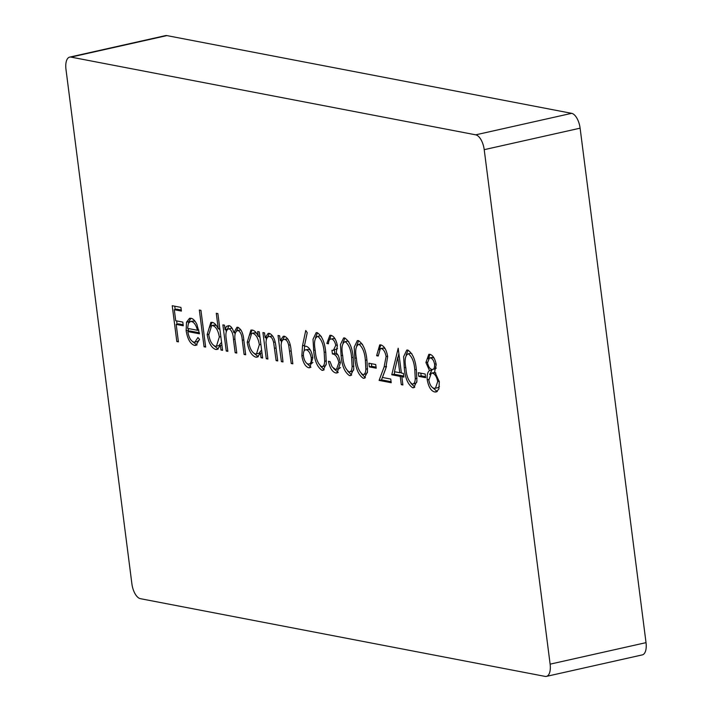 <?xml version="1.0" encoding="UTF-8"?>
<svg xmlns="http://www.w3.org/2000/svg" width="712" height="712" viewBox="0 0 712 712"><rect width="100%" height="100%" fill="white"/><g stroke="black" fill="none" stroke-linecap="round" stroke-linejoin="round"><path stroke-width="1.07" d="M418.763 376.363L418.291 372.696L425.153 374.014L425.625 377.68L418.763 376.363L421.157 375.829L420.819 373.177M391.769 374.77L398.195 348.23L401.372 373.026L403.428 373.426L403.9 377.093L401.835 376.701L402.894 384.97L401.292 384.658L400.233 376.39L391.769 374.77L394.172 374.227L394.733 371.753M369.332 366.876L368.861 363.2L375.722 364.517L376.194 368.193L369.332 366.876L371.726 366.333L371.388 363.69M349.485 375.607C344.688 372.358 341.893 365.701 341.11 355.644L340.478 344.501L343.629 337.951L344.661 337.951C349.521 341.164 352.378 347.839 353.241 357.976L353.766 369.083L350.562 375.598L349.485 375.607L351.479 375.162M322.029 370.329C317.232 367.08 314.437 360.432 313.654 350.375L313.022 339.232L316.173 332.673L317.205 332.673C322.055 335.895 324.912 342.57 325.776 352.698L326.31 363.814L323.106 370.32L322.029 370.329L324.013 369.884M281.391 361.634L278.036 335.459L279.638 335.761L280.243 340.487L283.323 336.26L284.542 336.26C288.28 338.111 290.478 342.846 291.119 350.464L292.837 363.832L291.235 363.52L288.698 345.213C287.808 341.689 286.464 339.757 284.675 339.419L287.078 338.876L284.675 339.419C282.477 339.304 281.293 341.324 281.124 345.498L282.993 361.936L281.391 361.634L282.913 361.296M257.673 331.543L259.275 331.854L262.63 358.029L261.028 357.718L260.45 353.197L257.192 357.157L255.759 357.157C251.514 355.6 248.666 350.624 247.215 342.232L250.909 330.074L252.342 330.074C254.549 330.475 256.534 332.584 258.296 336.384L257.673 331.543M216.279 313.289L217.881 313.6L222.589 350.34L220.987 350.028L220.4 345.507L217.151 349.467L215.718 349.467C211.473 347.91 208.625 342.926 207.165 334.542L210.868 322.385L212.292 322.376C214.517 322.874 216.51 325.055 218.281 328.917L216.279 313.289M193.815 342.125L194.928 342.125L197.909 337.533L199.52 339.312L195.969 345.382L194.421 345.373C190.264 343.905 187.505 338.992 186.135 330.644L186.517 322.189L189.579 318.282L190.994 318.291C193.166 318.709 195.132 320.756 196.904 324.45L199.485 333.803L187.817 331.57C188.822 337.524 190.816 341.048 193.815 342.125M131.889 583.831A13.866 6.426 -102.6 0 0 140.362 598.667L545.116 676.4A13.866 6.426 -102.6 0 0 546.407 676.391A13.866 6.426 -102.6 0 0 550.127 664.154L484.213 149.671A13.866 6.426 -102.6 0 0 475.732 134.835L70.986 57.102A13.866 6.426 -102.6 0 0 69.687 57.111A13.866 6.426 -102.6 0 0 65.976 69.349L131.889 583.831M176.816 341.546L172.233 305.724L180.928 307.397L181.4 311.073L174.306 309.711L175.713 320.729L182.806 322.091L183.278 325.767L176.184 324.405L178.418 341.858L176.816 341.546L178.338 341.208M204.05 346.78L199.342 310.04L200.944 310.343L205.652 347.082L204.05 346.78L205.572 346.441M226.247 351.043L222.892 324.868L224.494 325.17L225.081 329.718L226.416 326.39L228.935 325.58C231.071 326.167 232.717 328.535 233.892 332.691L236.918 327.298L237.87 327.289C241.306 329.104 243.308 333.545 243.878 340.594L245.693 354.781L244.091 354.469L242.276 340.274C241.964 335.041 240.531 331.765 238.004 330.457L240.398 329.914L238.004 330.457C234.924 331.383 234.079 335.521 235.467 342.881L236.776 353.063L235.174 352.752L233.465 339.446C233.189 333.892 231.72 330.323 229.068 328.739L231.462 328.196L229.068 328.739C226.096 329.522 225.215 333.385 226.434 340.336L227.849 351.345L226.247 351.043L227.769 350.704M266.288 358.732L262.933 332.557L264.535 332.86L265.14 337.586L268.219 333.358L269.439 333.358C273.177 335.21 275.375 339.944 276.016 347.563L277.733 360.931L276.131 360.619L273.604 342.312C272.705 338.787 271.361 336.856 269.572 336.518L271.975 335.975L269.572 336.518C267.374 336.402 266.19 338.423 266.03 342.597L267.89 359.044L266.288 358.732L267.81 358.394M302.511 345.801L305.751 330.475L307.228 332.655L304.371 346.219L306.169 346.237C309.489 347.429 311.705 351.301 312.826 357.86L309.791 367.757L308.652 367.766C305.261 366.529 302.992 362.55 301.852 355.822L302.511 345.801L304.558 345.338M331.463 338.992L333.857 338.458L331.463 338.992C329.647 338.805 328.632 340.398 328.437 343.789L326.835 343.478L329.861 335.316L330.964 335.316C334.035 336.206 336.171 339.642 337.372 345.623L336.233 352.591L338.556 356.018L340.443 362.595L337.105 372.972L335.744 372.963C332.353 371.958 329.923 368.051 328.437 361.26L330.039 361.571L332.077 366.787L335.299 369.297L336.536 369.297L338.876 362.595C337.524 357.024 335.37 354.149 332.415 353.962L331.943 350.286L333.43 350.277L335.77 345.302C334.898 341.475 333.456 339.375 331.463 338.992M363.218 378.241C358.421 374.993 355.626 368.335 354.843 358.278L354.211 347.136L357.362 340.585L358.394 340.585C363.245 343.798 366.102 350.482 366.965 360.61L367.499 371.726L364.295 378.232L363.218 378.241L365.203 377.796M381.285 348.568L380.386 348.56L378.214 356.036L376.612 355.733L379.71 344.902L380.902 344.902C384.257 346.023 386.509 349.921 387.657 356.587L385.69 368.745L382.451 377.458L390.755 379.051L391.226 382.727L379.104 380.395L384.124 366.903L386.091 356.57C385.228 351.977 383.626 349.307 381.285 348.568L383.688 348.026L380.386 348.56M412.64 387.737C407.843 384.489 405.048 377.832 404.265 367.775L403.642 356.632L406.783 350.073L407.816 350.073C412.675 353.294 415.532 359.969 416.395 370.107L416.921 381.214L413.717 387.728L412.64 387.737L414.633 387.292M436.225 364.597L434.649 371.602L439.313 381.783L438.912 388.948L436.233 391.974L434.685 391.965C431.045 391.048 428.562 386.972 427.227 379.745C426.808 375.162 427.565 372.109 429.487 370.605L425.91 362.515L428.838 354.327L429.968 354.327C432.985 355.27 435.068 358.688 436.225 364.597M546.407 676.391L642.313 654.889A13.866 6.426 -102.6 0 0 646.024 642.651L580.111 128.169A13.866 6.426 -102.6 0 0 571.638 113.333L166.884 35.6A13.866 6.426 -102.6 0 0 165.593 35.609L69.687 57.111M177.065 324.209L176.638 320.907M175.179 309.515L174.76 306.213M181.266 310.049L176.701 309.168L174.306 309.711M183.153 324.743L178.587 323.871L176.184 324.405M194.928 342.125L197.322 341.582L199.44 339.82M197.073 344.875L194.421 345.373M196.823 344.839L192.525 341.591M188.725 331.365L188.538 330.101L186.135 330.644M188.538 330.101L188.369 328.535M188.591 323.052L188.92 321.655L186.517 322.189M188.92 321.655L190.861 318.273M199.333 332.78L190.211 331.027L187.817 331.57M195.266 321.566L193.886 320.978L190.415 321.512L188.44 323.328L187.576 328.383L197.473 330.288C196.12 325.144 194.127 322.225 191.484 321.521L190.415 321.512M198.799 329.985L197.473 330.288M193.886 320.978L191.484 321.521M222.5 349.69L220.987 350.028M221.922 345.16L220.4 345.507M218.308 348.96L215.718 349.467M218.112 348.933L213.689 345.453M208.705 334.195L207.165 334.542M209.622 327.36L212.149 322.358M219.794 328.579L218.281 328.917M220.836 336.66L219.314 336.998C218.201 330.519 216.003 326.719 212.728 325.598L211.651 325.598L208.776 334.88C209.933 341.279 212.123 345.071 215.362 346.263L218.833 345.721L221.557 342.276M216.404 325.562L214.045 325.064L211.651 325.598M220.008 330.243L219.216 328.713M215.122 325.064L212.728 325.598M216.439 346.255L219.314 336.998M226.229 331.659L225.953 329.522M226.416 326.39L228.81 325.847L227.475 329.184L225.081 329.718M235.458 332.344L233.892 332.691M236.553 330.777L238.2 327.387M245.613 354.131L244.091 354.469M241.145 330.19L240.398 329.914M236.687 352.413L235.174 352.752M235.067 333.786L234.755 332.504M232.254 328.508L231.462 328.196M262.55 357.38L261.028 357.718M261.963 352.849L260.45 353.197M258.349 356.65L255.759 357.157M258.153 356.623L253.73 353.143M248.746 341.885L247.215 342.232M249.663 335.049L252.19 330.048M259.809 336.046L258.296 336.384M260.877 344.35L259.355 344.688C258.242 338.209 256.053 334.409 252.769 333.287L251.692 333.287L248.817 342.579C249.974 348.969 252.173 352.76 255.403 353.953L258.883 353.41L261.598 349.975M256.623 333.358L255.172 332.753L251.692 333.287M260.058 337.933L259.141 336.197M255.172 332.753L252.769 333.287M256.48 353.953L259.355 344.688M266.332 339.802L266.021 337.39M269.492 333.367L267.543 337.043L265.14 337.586M277.644 360.281L276.131 360.619M275.09 341.983L273.604 342.312M272.972 336.358L271.975 335.975M281.436 342.703L281.124 340.283M284.595 336.269L282.646 339.944L280.243 340.487M292.748 363.182L291.235 363.52M290.193 344.884L288.698 345.213M288.075 339.259L287.078 338.876M310.815 367.276L308.652 367.766M310.922 367.196L306.827 363.396M303.392 355.475L301.852 355.822M304.086 350.945L304.718 346.174M312.764 357.406L311.251 357.753C310.325 353.134 308.679 350.5 306.302 349.841C304.068 349.654 303.125 351.799 303.472 356.258C304.344 360.788 305.946 363.405 308.269 364.108L311.527 363.565L312.942 362.408M308.705 349.307L305.439 349.841L308.705 349.307L310.432 350.215M308.269 364.108C310.521 364.286 311.518 362.168 311.251 357.753M324.2 369.742L320.293 365.959M315.176 350.028L313.654 350.375M315.514 337.755L317.454 332.735M321.343 336.438L320.124 335.824L317.73 336.358C314.562 337.862 313.743 342.632 315.256 350.66C315.772 358.501 317.89 363.841 321.61 366.671L324.708 366.128L326.194 364.793M320.124 335.824L317.73 336.358C321.423 339.215 323.568 344.555 324.174 352.378L325.687 352.04M326.425 360.859L324.654 361.251L324.174 352.378M321.61 366.671C323.497 366.689 324.512 364.882 324.654 361.251M328.499 343.104L326.835 343.478M329.353 339.962L331.151 335.361M338.262 372.447L335.744 372.963M338.147 372.429L333.581 368.487M336.536 369.297L338.939 368.763L340.47 367.561M340.389 362.257L338.876 362.595M338.067 355.057L334.809 353.419L332.415 353.962M334.809 353.419L334.382 350.064M333.43 350.277L337.497 348.631M337.274 344.964L335.77 345.302M335.183 339.037L333.857 338.458M351.657 375.019L347.75 371.228M342.632 355.306L341.11 355.644M342.97 343.024L344.911 338.004M348.8 341.716L347.59 341.093L345.187 341.635C342.027 343.131 341.199 347.901 342.712 355.938C343.228 363.779 345.356 369.11 349.076 371.94L352.164 371.406L353.65 370.071M347.59 341.093L345.187 341.635C348.88 344.492 351.034 349.832 351.639 357.655L353.152 357.308M353.882 366.128L352.111 366.529L351.639 357.655M349.076 371.94C350.954 371.958 351.968 370.151 352.111 366.529M365.389 377.654L361.482 373.871M356.356 357.94L354.843 358.278M356.703 345.667L358.643 340.639M362.533 344.35L361.313 343.727L358.919 344.27C355.751 345.774 354.932 350.535 356.436 358.572C356.961 366.413 359.079 371.753 362.8 374.583L365.897 374.04L367.383 372.705M361.313 343.727L358.919 344.27C362.613 347.127 364.758 352.467 365.363 360.29L366.876 359.952M367.615 368.772L365.843 369.163L365.363 360.29M362.8 374.583C364.686 374.592 365.701 372.794 365.843 369.163M376.07 367.17L371.726 366.333M378.161 355.377L376.612 355.733M378.944 349.752L380.973 344.92M391.093 381.703L381.498 379.861L379.104 380.395M381.498 379.861L386.518 366.36L384.124 366.903M387.604 356.231L386.091 356.57M385.192 348.791L383.688 348.026M398.097 357.086L398.889 353.642M403.793 376.265L401.835 376.701M402.814 384.32L401.292 384.658M402.716 376.506L402.636 375.856L400.233 376.39M402.636 375.856L394.172 374.227M394.448 371.7L399.77 372.723L397.777 357.166L394.448 371.7M401.283 372.376L399.77 372.723M399.29 356.819L397.777 357.166M414.811 387.141L410.904 383.359M405.787 367.437L404.265 367.775M406.125 355.155L408.074 350.135M411.954 353.837L410.744 353.223L408.341 353.757C405.181 355.261 404.354 360.032 405.867 368.068C406.383 375.909 408.51 381.24 412.23 384.071L415.318 383.537L416.805 382.193M410.744 353.223L408.341 353.757C412.034 356.614 414.188 361.963 414.793 369.777L416.306 369.439M417.036 378.259L415.265 378.659L414.793 369.777M412.23 384.071C414.108 384.088 415.123 382.282 415.265 378.659M425.491 376.666L421.157 375.829M437.337 391.467L434.685 391.965M437.079 391.431L432.264 387.355M428.766 379.407L427.227 379.745M429.621 374.565L431.89 370.071L429.487 370.605M431.89 370.071L431.178 369.234M427.458 362.168L425.91 362.515M428.25 358.786L430.084 354.362M439.233 381.205L437.72 381.543C436.687 376.666 434.907 373.871 432.389 373.159L431.276 373.168L428.847 380.163C429.879 385.112 431.677 387.826 434.231 388.298L437.809 387.764L439.429 386.447M435.86 373.035L433.679 372.634L431.276 373.168M436.1 363.832L434.605 364.161C433.733 360.352 432.317 358.287 430.351 357.985L429.425 357.976L427.52 362.871C428.41 366.733 429.87 368.932 431.881 369.483L435.014 368.941L436.251 368.068M434.026 357.958L431.819 357.442L429.425 357.976M432.745 357.451L430.351 357.985M431.881 369.483C433.839 369.688 434.747 367.917 434.605 364.161M434.792 372.625L432.389 373.159M435.415 388.298L437.72 381.543M550.127 664.154L646.024 642.651M484.213 149.671L580.111 128.169M475.732 134.835L571.638 113.333M70.986 57.102L166.884 35.6M243.789 339.935L242.276 340.274M235.049 339.09L233.465 339.446M276.069 347.963L274.556 348.31M291.172 350.865L289.651 351.212"/></g></svg>
